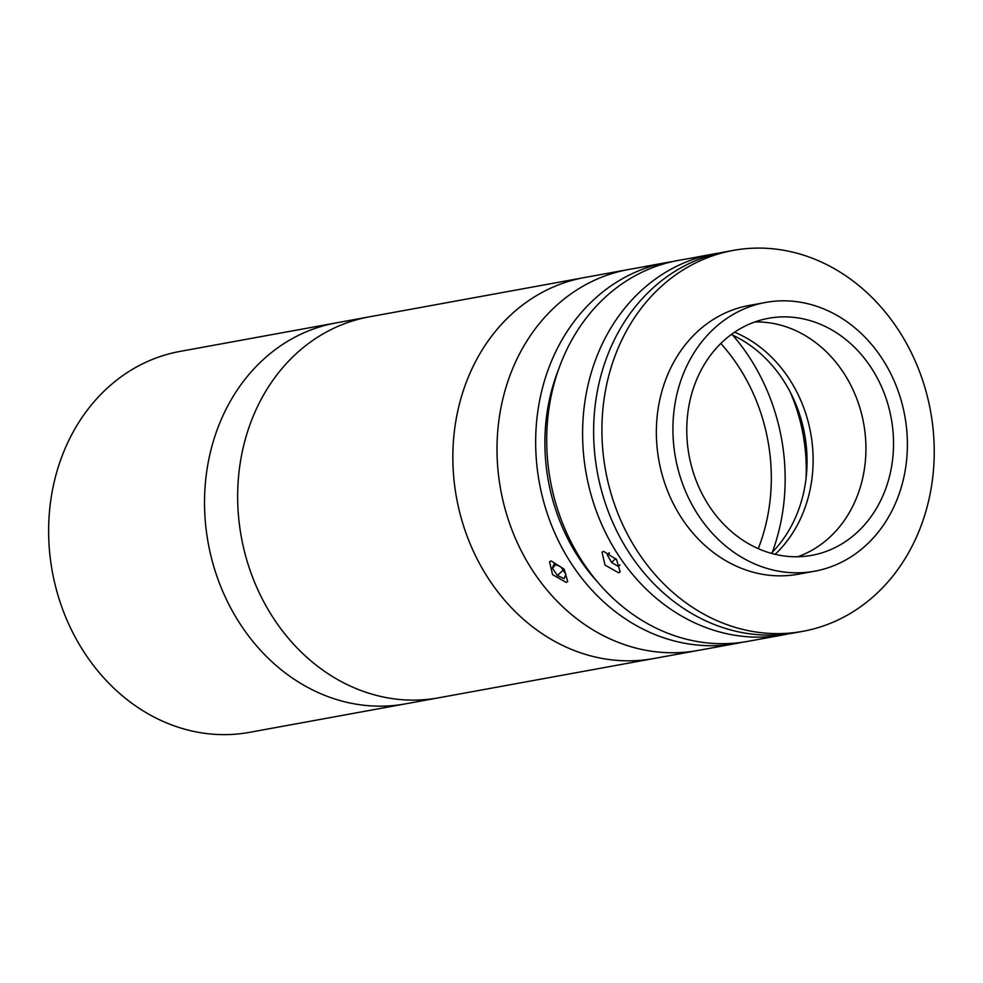 <?xml version="1.0" encoding="UTF-8"?>
<svg xmlns="http://www.w3.org/2000/svg" width="983" height="983" viewBox="0 0 983 983"><rect width="100%" height="100%" fill="white"/><g stroke="black" fill="none" stroke-linecap="round" stroke-linejoin="round"><path stroke-width="1.47" d="M58.439 466.483A193.614 165.169 79.7 0 0 89.65 660.318A193.614 165.169 79.7 0 0 249.559 732.335L405.463 703.865A193.614 165.169 -100.3 0 1 245.553 631.86A193.614 165.169 -100.3 0 1 214.343 438.013A193.614 165.169 -100.3 0 1 335.903 322.94L180.012 351.41A193.614 165.169 79.7 0 0 58.439 466.483M775.341 543.464A193.614 165.169 -100.3 0 1 772.343 552.213A193.614 165.169 -100.3 0 0 732.716 335.166A193.614 165.169 -100.3 0 1 775.341 543.464M742.091 642.292A193.614 165.169 -100.3 0 1 736.586 643.41L653.781 658.536A193.614 165.169 -100.3 0 1 493.871 586.519A193.614 165.169 -100.3 0 1 462.661 392.672A193.614 165.169 -100.3 0 1 584.234 277.599L335.903 322.94A193.614 165.169 -100.3 0 0 214.343 438.013A193.614 165.169 -100.3 0 0 245.553 631.86A193.614 165.169 -100.3 0 0 405.463 703.865L438.59 697.819A193.614 165.169 -100.3 0 1 278.68 625.802A193.614 165.169 -100.3 0 1 247.47 431.967A193.614 165.169 -100.3 0 1 369.03 316.895A193.614 165.169 -100.3 0 0 247.47 431.967A193.614 165.169 -100.3 0 0 278.68 625.802A193.614 165.169 -100.3 0 0 438.59 697.819L653.781 658.536A193.614 165.169 -100.3 0 1 523.583 619.401A193.614 165.169 -100.3 0 1 456.173 419.114A193.614 165.169 -100.3 0 1 584.234 277.599L628.395 269.539A193.614 165.169 -100.3 0 0 506.823 384.611A193.614 165.169 -100.3 0 0 538.033 578.446A193.614 165.169 -100.3 0 0 697.942 650.463A193.614 165.169 -100.3 0 1 567.756 611.328A193.614 165.169 -100.3 0 1 500.335 411.054A193.614 165.169 -100.3 0 1 628.395 269.539L648.51 265.963M762.317 537.173A177.481 151.407 -100.3 0 1 758.249 548.649A177.481 151.407 -100.3 0 0 720.797 343.485A177.481 151.407 -100.3 0 1 762.317 537.173M566.097 582.329L552.569 574.65L549.558 561.723L551.205 560.937L564.144 569.157L567.695 581.58L566.097 582.329M736.586 643.41A193.614 165.169 -100.3 0 1 576.677 571.393A193.614 165.169 -100.3 0 1 545.479 377.558A193.614 165.169 -100.3 0 1 667.039 262.486A193.614 165.169 -100.3 0 1 672.581 261.589M667.039 262.486L644.393 266.614M597.652 582.096A182.85 155.99 -100.3 0 1 554.166 381.748A182.85 155.99 -100.3 0 1 558.737 368.944M618.553 572.745L605.012 565.078L602.014 552.151L603.648 551.365L616.587 559.585L620.15 572.008L618.553 572.745M789.017 633.728A193.614 165.169 -100.3 0 1 783.525 634.846A193.614 165.169 -100.3 0 1 623.615 562.829A193.614 165.169 -100.3 0 1 592.405 368.994A193.614 165.169 -100.3 0 1 713.965 253.921A193.614 165.169 -100.3 0 1 719.507 253.024M783.525 634.846L747.633 641.395A193.614 165.169 -100.3 0 1 587.723 569.378A193.614 165.169 -100.3 0 1 556.513 375.543A193.614 165.169 -100.3 0 1 678.086 260.47L700.953 256.379M713.965 253.921L696.849 257.042M790.197 392.033A166.717 142.228 -100.3 0 1 806.023 478.709A166.717 142.228 -100.3 0 0 790.197 392.033M765.61 302.432L749.046 305.467A136.6 116.535 79.7 0 0 656.619 423.071A136.6 116.535 79.7 0 0 733.883 565.016A136.6 116.535 79.7 0 0 798.122 574.232L814.686 571.197A136.6 116.535 79.7 0 0 907.125 453.593A136.6 116.535 79.7 0 0 829.849 311.648A136.6 116.535 79.7 0 0 765.61 302.432A136.6 116.535 79.7 0 0 673.183 420.048A136.6 116.535 79.7 0 0 750.447 561.993A136.6 116.535 79.7 0 0 814.686 571.197M755.128 547.199A120.467 102.773 79.7 0 0 811.786 555.334A120.467 102.773 79.7 0 0 893.301 451.615A120.467 102.773 79.7 0 0 825.167 326.43A120.467 102.773 79.7 0 0 768.509 318.308A120.467 102.773 79.7 0 0 686.994 422.026A120.467 102.773 79.7 0 0 755.128 547.199M797.778 556.734A120.467 102.773 79.7 0 0 865.937 448.481A120.467 102.773 79.7 0 0 797.557 331.48A120.467 102.773 79.7 0 0 754.907 321.945M775.145 554.326A129.08 110.108 79.7 0 0 739.88 334.576A129.08 110.108 79.7 0 0 734.596 332.205M733.293 250.395L725.012 251.906A193.614 165.169 79.7 0 0 594.002 418.586A193.614 165.169 79.7 0 0 703.509 619.769A193.614 165.169 79.7 0 0 794.559 632.831L802.841 631.319A193.614 165.169 79.7 0 0 933.85 464.627A193.614 165.169 79.7 0 0 824.344 263.444A193.614 165.169 79.7 0 0 733.293 250.395A193.614 165.169 79.7 0 0 602.284 417.075A193.614 165.169 79.7 0 0 711.79 618.258A193.614 165.169 79.7 0 0 802.841 631.319M615.776 558.602L611.573 562.448L618.553 566.552L619.917 564.893M609.141 552.827L607.347 555.002L611.573 562.448M609.497 553.036L607.347 555.002M557.373 575.497L564.144 578.631L565.889 574.33L560.863 566.908L554.105 563.787L552.36 568.076L557.373 575.497L563.124 570.251M556.059 564.684L552.36 568.076M731.303 334.515A129.08 110.108 -100.3 0 1 759.908 353.069A129.08 110.108 -100.3 0 1 771.25 553.318"/></g></svg>
